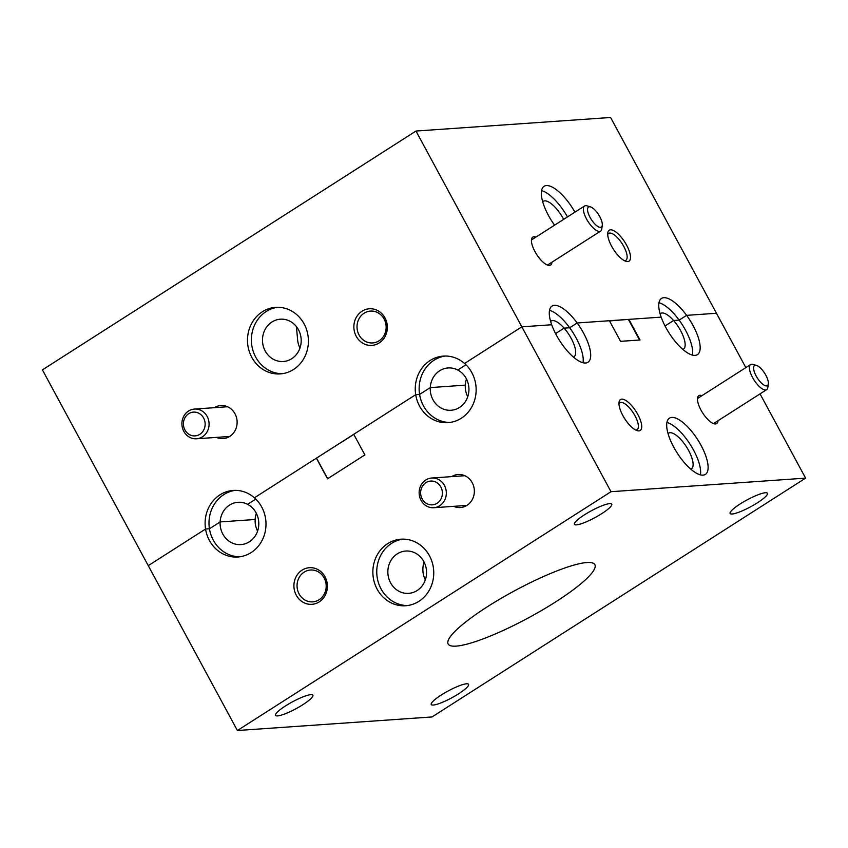 <?xml version="1.0" encoding="UTF-8"?>
<svg xmlns="http://www.w3.org/2000/svg" width="848" height="848" viewBox="0 0 848 848"><rect width="100%" height="100%" fill="white"/><g stroke="black" fill="none" stroke-linecap="round" stroke-linejoin="round"><path stroke-width="1.27" d="M359.064 335.013A15.964 14.564 -94 0 0 372.685 342.942A15.964 14.564 -94 0 0 379.045 340.822A15.964 14.564 -94 0 0 384.091 319.007A15.964 14.564 -94 0 0 370.47 311.089A15.964 14.564 -94 0 0 364.11 313.209A15.964 14.564 -94 0 0 359.064 335.013M362.022 311.216A18.349 16.737 -94 0 0 356.224 336.274A18.349 16.737 -94 0 0 379.183 342.952A18.349 16.737 -94 0 0 384.981 317.883A18.349 16.737 -94 0 0 362.022 311.216M216.452 437.388A16.557 15.105 -94 0 0 233.529 432.957A16.557 15.105 -94 0 0 234.991 413.771A16.557 15.105 -94 0 0 214.385 407.676M304.103 323.904A33.358 30.433 -94 0 0 275.621 307.347A33.358 30.433 -94 0 0 251.792 357.337A33.358 30.433 -94 0 0 280.264 373.904A33.358 30.433 -94 0 0 304.103 323.904M277.582 307.273A33.358 30.433 -94 0 0 255.683 357.072A33.358 30.433 -94 0 0 282.204 373.692M624.446 260.696A15.964 5.851 57.4 0 0 624.7 260.686A15.964 5.851 57.4 0 0 625.835 260.325A15.964 5.851 57.4 0 0 623.757 246.418A15.964 5.851 57.4 0 0 609.765 233.073A15.964 5.851 57.4 0 0 608.641 233.423A15.964 5.851 57.4 0 0 607.719 234.536M626.598 245.157A18.349 6.72 57.4 0 0 615.001 231.398A18.349 6.72 57.4 0 0 607.793 232.903A18.349 6.72 57.4 0 0 611.609 246.206A18.349 6.72 57.4 0 0 625.951 261.322A18.349 6.72 57.4 0 0 626.598 245.157M535.915 237.101A16.557 6.074 57.4 0 0 531.484 239.539A16.557 6.074 57.4 0 0 534.94 251.549A16.557 6.074 57.4 0 0 547.882 265.191A16.557 6.074 57.4 0 0 551.963 262.202M574.933 212.159A33.358 12.222 57.4 0 0 544.077 186.316A33.358 12.222 57.4 0 0 548.423 215.381A33.358 12.222 57.4 0 0 554.571 225.176M567.471 216.94A33.358 12.222 57.4 0 0 541.565 190.62M550.638 321.445A21.211 7.77 -122.6 0 1 551.094 321.074A21.211 7.77 -122.6 0 1 552.599 320.608A21.211 7.77 -122.6 0 1 564.111 328.144L569.676 327.752A33.358 12.222 57.4 0 0 549.515 310.368M660.104 313.813A21.211 7.77 -122.6 0 1 660.56 313.442A21.211 7.77 -122.6 0 1 662.065 312.976A21.211 7.77 -122.6 0 1 673.577 320.512L679.142 320.12A33.358 12.222 57.4 0 0 658.981 302.736M299.969 348.019A21.211 19.345 -94 0 1 297.616 339.815L296.429 326.628M265.212 350.977A21.211 19.345 86 0 1 280.359 319.198A21.211 19.345 86 0 1 298.464 329.724A21.211 19.345 86 0 1 283.317 361.502A21.211 19.345 86 0 1 265.212 350.977M542.688 201.707A21.211 7.77 -122.6 0 1 543.155 201.336A21.211 7.77 -122.6 0 1 544.649 200.859A21.211 7.77 -122.6 0 1 563.644 219.378M745.837 367.608L610.592 117.48L415.986 131.048L42.4 369.866L148.262 565.648L205.555 529.025L148.262 565.648L237.408 730.52L610.995 491.702L805.6 478.134L432.014 716.952L237.408 730.52M254.411 497.797A33.358 30.433 -94 0 0 233.232 490.43A33.358 30.433 -94 0 0 205.555 529.025A33.358 30.433 -94 0 0 209.403 540.43A33.358 30.433 -94 0 0 237.875 556.988A33.358 30.433 -94 0 0 261.703 506.998A33.358 30.433 -94 0 0 254.411 497.797L316.378 458.185L327.519 478.791L364.884 454.91L353.733 434.303L415.7 394.691L254.411 497.797M464.556 363.463A33.358 30.433 -94 0 0 443.377 356.096A33.358 30.433 -94 0 0 415.7 394.691A33.358 30.433 -94 0 0 419.548 406.097A33.358 30.433 -94 0 0 448.02 422.654A33.358 30.433 -94 0 0 471.848 372.664A33.358 30.433 -94 0 0 464.556 363.463L521.849 326.83L464.556 363.463M415.986 131.048L610.995 491.702M577.149 322.982A33.358 12.222 57.4 0 0 552.027 306.064A33.358 12.222 57.4 0 0 551.698 324.752L521.849 326.83L551.698 324.752A33.358 12.222 57.4 0 0 556.373 335.119A33.358 12.222 57.4 0 0 587.961 362.276A33.358 12.222 57.4 0 0 583.615 333.222A33.358 12.222 57.4 0 0 577.149 322.982L569.676 327.752L577.149 322.982L609.426 320.724L620.566 341.341L640.028 339.984L628.887 319.367L661.164 317.12L577.149 322.982M686.604 315.35A33.358 12.222 57.4 0 0 661.493 298.432A33.358 12.222 57.4 0 0 661.164 317.12A33.358 12.222 57.4 0 0 665.839 327.487A33.358 12.222 57.4 0 0 697.427 354.644A33.358 12.222 57.4 0 0 693.081 325.59A33.358 12.222 57.4 0 0 686.604 315.35L679.142 320.12L686.604 315.35L716.454 313.262L686.604 315.35M247.627 504.348L255.82 499.112L247.627 504.348A21.211 19.345 86 0 1 256.075 512.817A21.211 19.345 86 0 1 240.927 544.596A21.211 19.345 86 0 1 222.823 534.07A21.211 19.345 86 0 1 220.12 521.933A21.211 19.345 86 0 1 237.97 502.281A21.211 19.345 86 0 1 247.627 504.348M256.34 513.326A21.211 19.345 -94 0 0 255.153 519.485L220.12 521.933L209.445 528.749L220.12 521.933L255.153 519.485A21.211 19.345 -94 0 0 257.58 531.113M235.182 490.367A33.358 30.433 -94 0 0 209.445 528.749L205.555 529.025L209.445 528.749A33.358 30.433 -94 0 0 213.293 540.155A33.358 30.433 -94 0 0 239.814 556.786M583 362.753A33.358 12.222 57.4 0 0 576.142 337.992A33.358 12.222 57.4 0 0 569.676 327.752L564.111 328.144L555.567 333.603L564.111 328.144A21.211 7.77 -122.6 0 1 573.948 356.817A21.211 7.77 -122.6 0 1 573.418 357.082M467.725 396.779A21.211 19.345 86 0 1 465.298 385.151L430.265 387.6A21.211 19.345 86 0 1 448.115 367.947A21.211 19.345 86 0 1 457.772 370.014A21.211 19.345 86 0 1 466.22 378.484A21.211 19.345 86 0 1 451.072 410.262A21.211 19.345 86 0 1 432.968 399.737A21.211 19.345 86 0 1 430.265 387.6L419.59 394.415L430.265 387.6L465.298 385.151A21.211 19.345 -94 0 1 466.485 378.992M445.327 356.033A33.358 30.433 -94 0 0 419.59 394.415L415.7 394.691L419.59 394.415A33.358 30.433 -94 0 0 423.438 405.821A33.358 30.433 -94 0 0 449.959 422.452M692.466 355.121A33.358 12.222 57.4 0 0 685.608 330.36A33.358 12.222 57.4 0 0 679.142 320.12L673.577 320.512L665.033 325.971L673.577 320.512A21.211 7.77 -122.6 0 1 683.403 349.185A21.211 7.77 -122.6 0 1 682.884 349.45M465.965 364.778L457.772 370.014L465.965 364.778M487.452 606.702A83.401 15.2 151.6 0 0 448.147 643.992A83.401 15.2 151.6 0 0 555.557 601.953A83.401 15.2 151.6 0 0 594.861 564.662A83.401 15.2 151.6 0 0 487.452 606.702M740.124 503.977A21.211 3.869 151.6 0 0 730.128 513.464A21.211 3.869 151.6 0 0 757.444 502.769A21.211 3.869 151.6 0 0 767.44 493.292A21.211 3.869 151.6 0 0 740.124 503.977M285.564 705.886A21.211 3.869 151.6 0 0 275.568 715.373A21.211 3.869 151.6 0 0 302.884 704.677A21.211 3.869 151.6 0 0 312.88 695.201A21.211 3.869 151.6 0 0 285.564 705.886M584.442 514.831A21.211 3.869 151.6 0 0 574.446 524.318A21.211 3.869 151.6 0 0 601.762 513.623A21.211 3.869 151.6 0 0 611.758 504.147A21.211 3.869 151.6 0 0 584.442 514.831M441.246 695.031A21.211 3.869 151.6 0 0 431.25 704.518A21.211 3.869 151.6 0 0 458.567 693.823A21.211 3.869 151.6 0 0 468.562 684.336A21.211 3.869 151.6 0 0 441.246 695.031M325.038 576.82A18.349 16.737 -94 0 0 302.068 570.142A18.349 16.737 -94 0 0 296.27 595.211A18.349 16.737 -94 0 0 319.23 601.879A18.349 16.737 -94 0 0 325.038 576.82M324.137 577.944A15.964 14.564 -94 0 0 310.516 570.015A15.964 14.564 -94 0 0 299.111 593.95A15.964 14.564 -94 0 0 312.732 601.868A15.964 14.564 -94 0 0 324.137 577.944M453.691 506.341A16.557 15.105 -94 0 0 466.994 505.344A16.557 15.105 -94 0 0 472.262 482.788A16.557 15.105 -94 0 0 451.624 476.629M429.459 555.758A33.358 30.433 -94 0 0 400.987 539.19A33.358 30.433 -94 0 0 377.159 589.19A33.358 30.433 -94 0 0 405.63 605.748A33.358 30.433 -94 0 0 429.459 555.758M402.938 539.127A33.358 30.433 -94 0 0 381.049 588.915A33.358 30.433 -94 0 0 407.57 605.546M635.682 430.031A15.964 5.851 57.4 0 0 635.947 430.021A15.964 5.851 57.4 0 0 637.071 429.671A15.964 5.851 57.4 0 0 634.993 415.764A15.964 5.851 57.4 0 0 621.012 402.408A15.964 5.851 57.4 0 0 619.877 402.768A15.964 5.851 57.4 0 0 618.966 403.881M637.834 414.502A18.349 6.72 57.4 0 0 626.237 400.733A18.349 6.72 57.4 0 0 619.029 402.238A18.349 6.72 57.4 0 0 622.856 415.541A18.349 6.72 57.4 0 0 637.198 430.657A18.349 6.72 57.4 0 0 637.834 414.502M701.964 395.645A16.557 6.074 57.4 0 0 697.533 398.094A16.557 6.074 57.4 0 0 700.989 410.093A16.557 6.074 57.4 0 0 713.931 423.735A16.557 6.074 57.4 0 0 718.002 420.746M701.031 445.327A33.358 12.222 57.4 0 0 669.432 418.17A33.358 12.222 57.4 0 0 673.778 447.225A33.358 12.222 57.4 0 0 705.377 474.382A33.358 12.222 57.4 0 0 701.031 445.327M700.416 474.859A33.358 12.222 57.4 0 0 693.558 450.108A33.358 12.222 57.4 0 0 666.92 422.474M390.578 582.83A21.211 19.345 86 0 1 405.726 551.041A21.211 19.345 86 0 1 423.82 561.577A21.211 19.345 86 0 1 408.672 593.356A21.211 19.345 86 0 1 390.578 582.83M424.095 562.086A21.211 19.345 -94 0 0 425.336 579.873M668.044 433.551A21.211 7.77 -122.6 0 1 668.51 433.19A21.211 7.77 -122.6 0 1 670.015 432.713A21.211 7.77 -122.6 0 1 687.58 448.645A21.211 7.77 -122.6 0 1 691.353 468.923A21.211 7.77 -122.6 0 1 690.823 469.188M805.6 478.134L760.041 393.875M316.378 458.185L353.775 434.388M609.532 320.936L628.887 319.367M316.569 458.164L327.667 478.696M639.54 340.016L628.506 319.611M768.33 383.9L767.832 387.462A14.893 5.459 -122.6 0 1 766.666 389.635A14.893 5.459 -122.6 0 1 752.568 377.508A14.893 5.459 -122.6 0 1 750.628 364.545A14.893 5.459 -122.6 0 1 753.088 364.396L756.533 365.446A11.914 4.367 -122.6 0 1 765.85 375.251A11.914 4.367 -122.6 0 1 768.33 383.9A11.914 4.367 -122.6 0 1 763.645 384.875A11.914 4.367 -122.6 0 1 756.119 375.929A11.914 4.367 -122.6 0 1 756.533 365.446M444.405 485.406A14.893 13.589 86 0 1 433.773 507.729A14.893 13.589 86 0 1 421.053 500.331A14.893 13.589 86 0 1 431.696 478.018A14.893 13.589 86 0 1 444.405 485.406M440.854 486.985A11.914 10.865 86 0 1 437.091 503.267A11.914 10.865 86 0 1 422.177 498.931A11.914 10.865 86 0 1 425.94 482.65A11.914 10.865 86 0 1 440.854 486.985M602.281 225.345L601.783 228.918A14.893 5.459 -122.6 0 1 600.628 231.091A14.893 5.459 -122.6 0 1 586.519 218.964A14.893 5.459 -122.6 0 1 584.579 205.99A14.893 5.459 -122.6 0 1 587.039 205.852L590.484 206.901A11.914 4.367 -122.6 0 1 599.801 216.706A11.914 4.367 -122.6 0 1 602.281 225.345A11.914 4.367 -122.6 0 1 597.607 226.331A11.914 4.367 -122.6 0 1 590.07 217.385A11.914 4.367 -122.6 0 1 590.484 206.901M207.166 416.453A14.893 13.589 86 0 1 196.535 438.776A14.893 13.589 86 0 1 183.815 431.378A14.893 13.589 86 0 1 194.457 409.065A14.893 13.589 86 0 1 207.166 416.453M203.615 418.032A11.914 10.865 86 0 1 199.852 434.303A11.914 10.865 86 0 1 184.938 429.968A11.914 10.865 86 0 1 188.701 413.697A11.914 10.865 86 0 1 203.615 418.032M766.666 389.635L713.528 423.608M750.628 364.545L697.491 398.507M433.773 507.729L466.877 505.419M431.696 478.018L464.799 475.707M600.628 231.091L547.49 265.053M584.579 205.99L531.442 239.963M196.535 438.776L229.638 436.466M194.457 409.065L227.561 406.754"/></g></svg>
